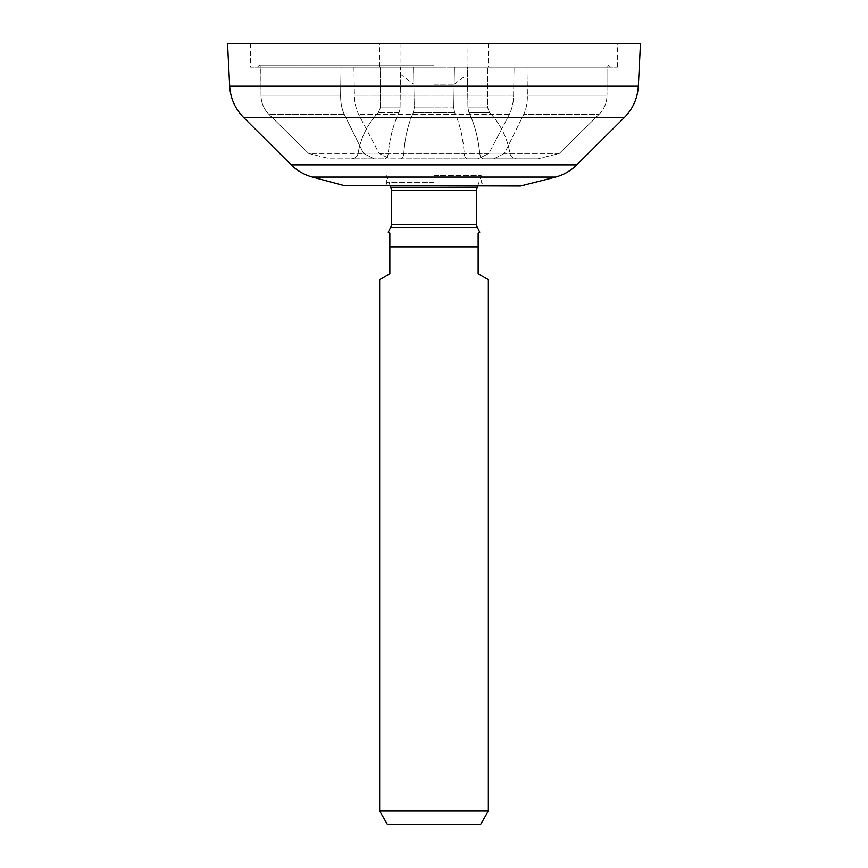 <?xml version="1.0" encoding="UTF-8"?>
<svg xmlns="http://www.w3.org/2000/svg" width="868" height="868" viewBox="0 0 868 868"><rect width="100%" height="100%" fill="white"/><g stroke="black" fill="none" stroke-linecap="round" stroke-linejoin="round"><path stroke-width="0.65" stroke-dasharray="4.34 3.25" d="M640.465 43.4L227.535 43.4M520.496 186.023L347.504 186.023M434 186.023L383.406 186.023L434 186.023M434 175.661L481.197 175.661L434 175.661M379.663 279.67L389.851 273.789L389.851 233.036L388.191 232.071M389.851 246.827L478.149 246.827L478.149 273.789L488.337 279.67M488.337 811.016L379.663 811.016M479.809 232.071L478.149 233.036L478.149 246.827M387.508 824.6L480.492 824.6M434 67.172L250.624 67.172L617.376 67.172L257.416 67.172L526.985 67.172L353.96 67.172L354.394 95.198C354.567 102.728 356.01 109.173 358.744 114.543L379.11 153.43L389.927 158.855L400.56 158.855C402.383 158.584 403.468 156.696 403.837 153.18A76.883 38.431 88.8 0 1 413.363 112.536L414.231 107.86L413.559 67.172L414.231 107.86L413.363 112.536A76.883 38.431 88.8 0 0 403.837 153.18C403.468 156.696 402.383 158.584 400.56 158.855L467.44 158.855C465.617 158.584 464.532 156.696 464.163 153.18A76.883 38.431 -88.8 0 0 454.637 112.536A76.883 38.431 -88.8 0 1 464.163 153.18C464.532 156.696 465.617 158.584 467.44 158.855L478.073 158.855L488.89 153.43L509.256 114.543C511.99 109.173 513.433 102.728 513.606 95.198L514.04 67.172L513.606 95.198C513.433 102.728 511.99 109.173 509.256 114.543L488.89 153.43L379.11 153.43L358.744 114.543C356.01 109.173 354.567 102.728 354.394 95.198L353.96 67.172L434 67.172M434 65.133L259.456 65.133L434 65.133M607.025 67.172L487.816 67.172L487.718 107.86L489.585 112.536L487.718 107.86L487.816 67.172L607.025 67.172L607.003 95.198L607.025 67.172M526.985 67.172L527.397 95.198C527.451 102.728 526.192 109.173 523.632 114.543L504.438 153.43L493.784 158.855L483.151 158.855C481.328 158.584 480.178 156.696 479.7 153.18A76.883 38.431 88.8 0 0 468.948 112.536A76.883 38.431 88.8 0 1 479.7 153.18C480.178 156.696 481.328 158.584 483.151 158.855L516.59 158.855C512.945 158.584 510.699 156.696 509.863 153.18A76.883 76.872 0 0 0 489.585 112.536A76.883 76.872 0 0 1 509.863 153.18C510.699 156.696 512.945 158.584 516.59 158.855L483.151 158.855L493.784 158.855L504.438 153.43L523.632 114.543C526.192 109.173 527.451 102.728 527.397 95.198L526.985 67.172L467.375 67.172L467.939 107.86L467.375 67.172L454.441 67.172L453.769 107.86L454.441 67.172L526.985 67.172M598.887 114.543C604.182 109.173 606.884 102.728 607.003 95.198C606.884 102.728 604.182 109.173 598.887 114.543L559.328 153.43L598.887 114.543L523.632 114.543L598.887 114.543M559.328 153.43L504.438 153.43L559.328 153.43L537.856 158.855L516.59 158.855L537.856 158.855L559.328 153.43M468.948 112.536L467.939 107.86L468.948 112.536L489.585 112.536L468.948 112.536M453.769 107.86L454.637 112.536L453.769 107.86L434 107.86L453.769 107.86M454.441 67.172L514.04 67.172L454.441 67.172M353.96 67.172L260.975 67.172L260.997 95.198C261.116 102.728 263.818 109.173 269.113 114.543L308.672 153.43L330.144 158.855L351.41 158.855C355.055 158.584 357.301 156.696 358.137 153.18A76.883 76.872 0 0 1 378.415 112.536L380.282 107.86L380.184 67.172L380.282 107.86L378.415 112.536A76.883 76.872 0 0 0 358.137 153.18C357.301 156.696 355.055 158.584 351.41 158.855L384.849 158.855C386.672 158.584 387.822 156.696 388.3 153.18A76.883 38.431 -88.8 0 1 399.052 112.536A76.883 38.431 -88.8 0 0 388.3 153.18C387.822 156.696 386.672 158.584 384.849 158.855L374.216 158.855L363.562 153.43L344.368 114.543C341.808 109.173 340.549 102.728 340.603 95.198L341.015 67.172L413.559 67.172L353.96 67.172M400.061 107.86L400.625 67.172L400.061 107.86L399.052 112.536L400.061 107.86L380.282 107.86L400.061 107.86M380.184 67.172L260.975 67.172L341.015 67.172L340.603 95.198C340.549 102.728 341.808 109.173 344.368 114.543L363.562 153.43L374.216 158.855L330.144 158.855L308.672 153.43L363.562 153.43L308.672 153.43L269.113 114.543C263.818 109.173 261.116 102.728 260.997 95.198L260.812 67.172L380.184 67.172M379.11 153.43L488.89 153.43L478.073 158.855L389.927 158.855L379.11 153.43M493.784 158.855L537.856 158.855L493.784 158.855M434 73.964L400.039 73.964L434 73.964M434 84.153L454.376 84.153L434 84.153M638.327 86.171L229.673 86.171M624.385 117.495L243.615 117.495M576.775 164.877L291.225 164.877M555.574 177.083L312.426 177.083M524.022 185.557L343.978 185.557M434 182.627L386.803 182.627L434 182.627M477.161 187.304L390.839 187.304M476.445 190.331L391.555 190.331M476.445 224.421L391.555 224.421M477.357 227.817L390.643 227.817M607.003 95.198L527.397 95.198L607.003 95.198M487.718 107.86L467.939 107.86L487.718 107.86M434 107.86L414.231 107.86L434 107.86M454.637 112.536L413.363 112.536L454.637 112.536M464.163 153.18L403.837 153.18L464.163 153.18M513.606 95.198L354.394 95.198L513.606 95.198M509.256 114.543L358.744 114.543L509.256 114.543M399.052 112.536L378.415 112.536L399.052 112.536M388.3 153.18L358.137 153.18L388.3 153.18M344.368 114.543L269.113 114.543L344.368 114.543M340.603 95.198L260.997 95.198L340.603 95.198M479.7 153.18L509.863 153.18L479.7 153.18M390.231 186.023L386.803 175.661L386.803 182.627C387.019 184.211 385.88 185.34 383.406 186.023M477.769 186.023L481.197 175.661L481.197 182.627L484.594 186.023M250.624 43.4L250.624 67.172M617.376 67.172L617.376 43.4M257.416 67.172L259.456 65.133L260.812 67.172M610.584 67.172L608.544 65.133L607.188 67.172M488.337 43.4L488.337 67.172M379.663 67.172L379.663 43.4M400.039 43.4L400.039 73.964L413.624 84.153M454.376 84.153L467.961 73.964L467.961 43.4"/><path stroke-width="1.3" d="M638.327 86.171L229.673 86.171L227.535 43.4L640.465 43.4L638.327 86.171C637.568 98.344 632.924 108.782 624.385 117.495L243.615 117.495L291.225 164.877L576.775 164.877L624.385 117.495M524.022 185.557L343.978 185.557L520.496 186.023L555.574 177.083L312.426 177.083C304.299 174.859 297.236 170.79 291.225 164.877M478.149 246.827L389.851 246.827L389.851 233.036L388.191 232.071L390.643 227.817L477.357 227.817L479.809 232.071L478.149 233.036L478.149 273.789L488.337 279.67L488.337 811.016L480.492 824.6L387.508 824.6L379.663 811.016L488.337 811.016M379.663 811.016L379.663 279.67L389.851 273.789L389.851 246.827M434 187.304L477.161 187.304L476.445 190.331L391.555 190.331L390.839 187.304L434 187.304M391.555 190.331L391.555 224.421L476.445 224.421L477.357 227.817M229.673 86.171C230.432 98.344 235.076 108.782 243.615 117.495M576.775 164.877C570.764 170.79 563.701 174.859 555.574 177.083M343.978 185.557L312.426 177.083M477.769 186.023L477.161 187.304M390.231 186.023L390.839 187.304M391.555 224.421L390.643 227.817M476.445 224.421L476.445 190.331"/></g></svg>
